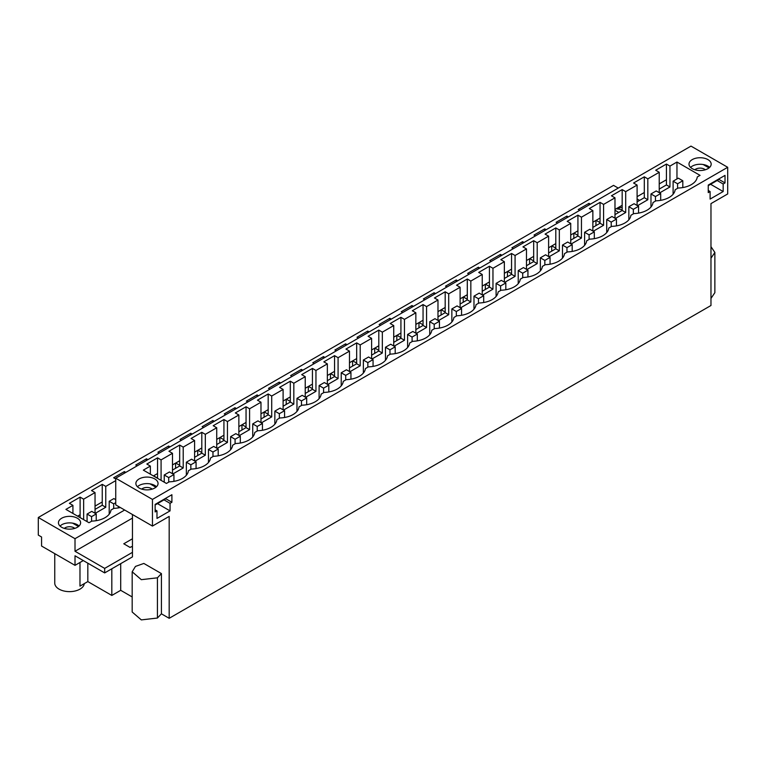 <?xml version="1.0" encoding="UTF-8"?>
<svg xmlns="http://www.w3.org/2000/svg" width="766" height="766" viewBox="0 0 766 766"><rect width="100%" height="100%" fill="white"/><g stroke="black" fill="none" stroke-linecap="round" stroke-linejoin="round"><path stroke-width="1.15" d="M618.248 188.091L613.547 185.382L38.3 517.49L38.3 535.099L41.565 536.985L41.565 546.034L75.011 565.346L75.011 555.79L104.674 572.911L104.674 568.391L75.011 551.261L75.011 538.69L124.666 510.022M120.329 507.523A20.328 11.739 180 0 1 113.914 508.337L110.946 510.051A20.328 11.739 180 0 1 91.786 521.11L89 522.728L65.914 509.4L72.923 505.349L69.39 503.319L80.114 497.124L80.114 514.723L77.625 516.16M80.114 497.124L83.647 499.164L95.041 492.576L91.518 490.546L102.242 484.351L102.242 501.95L95.041 506.106M80.114 514.723L80.114 517.596M102.242 501.95L102.242 505.225L95.041 509.38M637.101 198.978L639.591 200.414M38.3 517.49L75.011 538.69M616.333 208.668L622.174 209.798M102.242 484.351L105.765 486.391L105.765 507.255L95.204 513.354M115.733 480.636L105.765 486.391M115.733 478.98L113.646 477.764L124.37 471.578L125.806 472.402M137.2 465.824L135.764 464.991L146.488 458.805L147.924 459.629M159.328 453.051L157.892 452.218L168.616 446.032L170.052 446.856M181.456 440.278L180.02 439.445L190.744 433.259L192.18 434.083M203.574 427.505L202.138 426.672L212.862 420.486L214.298 421.31M225.702 414.732L224.266 413.899L234.99 407.704L236.426 408.537M247.83 401.959L246.393 401.125L257.117 394.93L258.554 395.763M269.948 389.185L268.512 388.352L279.236 382.157L280.682 382.99M292.076 376.412L290.64 375.579L301.364 369.384L302.8 370.217M314.204 363.63L312.767 362.806L323.491 356.611L324.928 357.444M336.331 350.857L334.886 350.033L345.619 343.838L347.055 344.671M358.45 338.084L357.013 337.26L367.737 331.065L369.174 331.898M380.578 325.311L379.141 324.487L389.865 318.292L391.302 319.125M402.705 312.538L401.269 311.714L411.993 305.519L413.429 306.343M424.824 299.765L423.387 298.941L434.111 292.746L435.548 293.57M446.951 286.991L445.515 286.158L456.239 279.973L457.675 280.796M469.079 274.218L467.643 273.385L478.367 267.2L479.803 268.023M491.197 261.445L489.761 260.612L500.485 254.427L501.922 255.25M513.325 248.672L511.889 247.839L522.613 241.654L524.049 242.477M535.453 235.899L534.017 235.066L544.741 228.871L546.177 229.704M557.571 223.126L556.135 222.293L566.869 216.098L568.305 216.931M579.699 210.353L578.263 209.52L588.987 203.325L590.423 204.158M618.775 212.431L614.983 210.248M77.366 527.276A11.088 6.406 180 0 1 65.282 528.664A11.088 6.406 180 0 1 58.436 522.747A11.088 6.406 180 0 1 61.692 518.228A11.088 6.406 180 0 1 73.766 516.839A11.088 6.406 180 0 1 80.612 522.747A11.088 6.406 180 0 1 77.366 527.276M588.987 203.325L588.987 204.991M169.181 618.306L169.181 516.408L152.453 526.07L152.453 499.413L727.7 167.294L727.7 193.951L710.972 203.612L710.972 305.5L169.181 618.306L161.415 613.815L161.415 573.59L143.845 563.441L135.458 566.419L132.183 571.781L141.308 579.67L157.423 577.813L161.415 573.59M132.183 571.781L132.183 612.015L141.308 619.895L157.423 618.047L161.415 613.815M132.183 596.944L120.702 590.318L120.702 563.661M79.98 562.483L79.98 586.114L87.822 581.586L111.817 595.441L120.702 590.318M710.972 298.443L714.87 292.669L714.87 252.445L710.972 246.671M132.461 518.094L75.011 551.261M83.647 499.164L83.647 519.635M72.923 505.349L72.923 513.44M95.041 492.576L95.041 513.268M132.461 514.532L132.461 552.343L104.674 568.391M132.461 538.766L123.776 543.783L130.086 547.431L131.455 546.646L132.461 547.23M725.019 182.921L725.019 175.385L708.253 185.066L708.253 192.611L710.101 191.538L710.101 199.083L723.171 191.538L723.171 183.993L725.019 182.921L718.489 179.158M171.9 502.266L171.9 494.721L155.134 504.401L155.134 511.947L156.982 510.884L156.982 518.419L170.052 510.884L170.052 503.339L171.9 502.266L165.37 498.494M710.972 258.209L714.87 252.445M727.7 167.294L690.989 146.105L115.733 478.214L115.733 504.871L152.453 526.07M152.453 499.413L115.733 478.214M692.244 159.606A11.088 6.406 0 0 0 688.998 164.125A11.088 6.406 0 0 0 695.844 170.042A11.088 6.406 0 0 0 707.928 168.654A11.088 6.406 0 0 0 711.174 164.125A11.088 6.406 0 0 0 704.327 158.217A11.088 6.406 0 0 0 692.244 159.606M666.43 164.048L655.706 170.244L659.229 172.283L647.825 178.861L644.302 176.822L633.578 183.017L637.101 185.056L625.707 191.634L622.174 189.595L611.45 195.79L614.983 197.829L603.579 204.407L600.056 202.368L589.322 208.563L592.855 210.602L581.451 217.18L577.928 215.15L567.204 221.336L570.727 223.375L559.333 229.953L555.8 227.923L545.076 234.109L548.609 236.148L537.205 242.726L533.672 240.696L522.948 246.882L526.481 248.921L515.078 255.499L511.554 253.469L500.83 259.655L504.354 261.694L492.959 268.282L489.426 266.242L478.702 272.428L482.226 274.467L470.831 281.055L467.298 279.015L456.574 285.211L460.107 287.24L448.704 293.828L445.18 291.789L434.456 297.984L437.98 300.013L426.576 306.601L423.052 304.562L417.69 307.654L412.328 310.757L415.852 312.787L404.458 319.374L400.924 317.335L390.2 323.53L393.734 325.56L382.33 332.147L378.806 330.108L368.082 336.303L371.606 338.342L360.202 344.92L356.678 342.881L345.954 349.076L349.478 351.115L344.394 354.055L338.084 357.693L334.55 355.654L323.827 361.849L327.36 363.888L315.956 370.466L312.432 368.427L301.699 374.622L305.232 376.661L293.828 383.239L290.304 381.2L279.58 387.395L283.104 389.434L271.71 396.012L268.177 393.973L257.453 400.168L260.976 402.207L249.582 408.785L246.049 406.756L235.325 412.941L238.858 414.981L227.454 421.559L223.931 419.529L213.207 425.714L216.73 427.754L205.326 434.332L201.803 432.302L191.079 438.487L194.602 440.527L183.208 447.105L179.675 445.075L168.951 451.26L172.484 453.3L161.08 459.887L157.557 457.848L146.833 464.033L150.356 466.073L143.347 470.123L166.433 483.451L169.219 481.833A20.328 11.739 0 0 0 182.461 478.415A20.328 11.739 0 0 0 188.379 470.774L191.347 469.06A20.328 11.739 0 0 0 204.589 465.642A20.328 11.739 0 0 0 210.506 458.001L213.475 456.287A20.328 11.739 0 0 0 226.707 452.869A20.328 11.739 0 0 0 232.634 445.228L235.593 443.514A20.328 11.739 0 0 0 248.835 440.096A20.328 11.739 0 0 0 254.752 432.455L257.721 430.741A20.328 11.739 0 0 0 270.963 427.323A20.328 11.739 0 0 0 276.88 419.682L279.849 417.968A20.328 11.739 0 0 0 293.081 414.55A20.328 11.739 0 0 0 299.008 406.909L301.967 405.195A20.328 11.739 0 0 0 315.209 401.777A20.328 11.739 0 0 0 321.136 394.136L324.095 392.422A20.328 11.739 0 0 0 337.337 389.004A20.328 11.739 0 0 0 343.254 381.363L346.222 379.649A20.328 11.739 0 0 0 359.455 376.23A20.328 11.739 0 0 0 365.382 368.59L368.35 366.876A20.328 11.739 0 0 0 381.583 363.457A20.328 11.739 0 0 0 387.51 355.807L390.469 354.103A20.328 11.739 0 0 0 403.711 350.684A20.328 11.739 0 0 0 409.628 343.034L412.596 341.33A20.328 11.739 0 0 0 425.839 337.911A20.328 11.739 0 0 0 431.756 330.261L434.724 328.557A20.328 11.739 0 0 0 447.957 325.129A20.328 11.739 0 0 0 453.884 317.488L456.842 315.774A20.328 11.739 0 0 0 470.085 312.356A20.328 11.739 0 0 0 476.002 304.715L478.97 303.001A20.328 11.739 0 0 0 492.212 299.583A20.328 11.739 0 0 0 498.13 291.942L501.098 290.228A20.328 11.739 0 0 0 514.331 286.81A20.328 11.739 0 0 0 520.258 279.169L523.216 277.455A20.328 11.739 0 0 0 536.459 274.036A20.328 11.739 0 0 0 542.376 266.396L545.344 264.682A20.328 11.739 0 0 0 558.586 261.263A20.328 11.739 0 0 0 564.504 253.623L567.472 251.909A20.328 11.739 0 0 0 580.705 248.49A20.328 11.739 0 0 0 586.632 240.85L589.6 239.136A20.328 11.739 0 0 0 602.832 235.717A20.328 11.739 0 0 0 608.759 228.076L611.718 226.363A20.328 11.739 0 0 0 624.96 222.944A20.328 11.739 0 0 0 630.878 215.303L633.846 213.59A20.328 11.739 0 0 0 647.088 210.171A20.328 11.739 0 0 0 653.005 202.53L655.974 200.816A20.328 11.739 0 0 0 669.206 197.398A20.328 11.739 0 0 0 675.133 189.757L678.092 188.043A20.328 11.739 0 0 0 697.252 176.975L700.047 175.366L676.962 162.038L669.953 166.088L666.43 164.048L666.43 184.922L659.229 189.078M154.809 487.999A11.088 6.406 0 0 0 158.055 483.47A11.088 6.406 0 0 0 151.208 477.563A11.088 6.406 0 0 0 139.125 478.942A11.088 6.406 0 0 0 135.879 483.47A11.088 6.406 0 0 0 142.725 489.388A11.088 6.406 0 0 0 154.809 487.999M710.101 191.538L708.253 190.466M709.622 167.4A11.088 6.406 -0 0 0 692.244 166.145A11.088 6.406 -0 0 0 690.559 167.4M723.171 183.993L717.139 180.508M710.609 184.28L723.171 191.538M153.411 475.925L157.557 473.541L157.557 478.319M172.484 470.094L179.675 465.939L183.208 467.978L172.877 473.943M172.484 464.914L179.675 460.759L179.675 465.939M194.602 457.321L201.803 453.166L205.326 455.205L195.004 461.17M194.602 452.141L201.803 447.986L201.803 453.166M216.73 444.548L223.931 440.393L227.454 442.432L217.132 448.397M216.73 439.368L223.931 435.212L223.931 440.393M238.858 431.775L246.049 427.62L249.582 429.659L239.251 435.624M238.858 426.595L246.049 422.439L246.049 427.62M260.976 419.002L268.177 414.846L271.71 416.886L261.378 422.851M260.976 413.822L268.177 409.666L268.177 414.846M283.104 406.229L290.304 402.073L293.828 404.113L283.506 410.078M283.104 401.049L290.304 396.893L290.304 402.073M305.232 393.456L312.432 389.3L315.956 391.34L305.624 397.295M305.232 388.276L312.432 384.12L312.432 389.3M327.36 380.683L334.55 376.527L338.084 378.567L327.752 384.522M327.36 375.503L334.55 371.347L334.55 376.527M349.478 367.91L356.678 363.754L360.202 365.794L349.88 371.749M349.478 362.73L356.678 358.574L356.678 363.754M371.606 355.137L378.806 350.981L382.33 353.021L371.998 358.976M371.606 349.957L378.806 345.801L378.806 350.981M393.734 342.364L400.924 338.208L404.458 340.238L394.126 346.203M393.734 337.184L400.924 333.028L400.924 338.208M415.852 329.591L423.052 325.435L426.576 327.465L416.254 333.43M415.852 324.411L423.052 320.255L423.052 325.435M437.98 316.818L445.18 312.662L448.704 314.692L438.382 320.657M437.98 311.638L445.18 307.482L445.18 312.662M460.107 304.045L467.298 299.889L470.831 301.919L460.5 307.884M460.107 298.864L467.298 294.709L467.298 299.889M482.226 291.262L489.426 287.106L492.959 289.146L482.628 295.111M482.226 286.082L489.426 281.936L489.426 287.106M504.354 278.489L511.554 274.333L515.078 276.373L504.756 282.338M504.354 273.309L511.554 269.153L511.554 274.333M526.481 265.716L533.672 261.56L537.205 263.6L526.874 269.565M526.481 260.536L533.672 256.38L533.672 261.56M548.609 252.943L555.8 248.787L559.333 250.827L549.002 256.792M548.609 247.763L555.8 243.607L555.8 248.787M570.727 240.17L577.928 236.014L581.451 238.054L571.13 244.019M570.727 234.99L577.928 230.834L577.928 236.014M592.855 227.397L600.056 223.241L603.579 225.281L593.248 231.246M592.855 222.217L600.056 218.061L600.056 223.241M614.983 214.624L622.174 210.468L625.707 212.508L615.376 218.473M614.983 209.444L622.174 205.288L622.174 210.468M637.101 201.851L644.302 197.695L644.302 192.515L637.101 196.671M666.43 179.742L659.229 183.897M644.302 176.822L644.302 192.515M647.825 178.861L647.825 199.734L644.302 197.695M150.356 466.073L150.356 474.164M676.962 162.038L676.962 178.957M669.953 166.088L669.953 186.961L659.631 192.917M659.229 172.283L659.229 192.687M647.825 199.734L637.503 205.69M637.101 185.056L637.101 205.46M625.707 191.634L625.707 212.508M614.983 197.829L614.983 218.243M603.579 204.407L603.579 225.281M592.855 210.602L592.855 231.016M581.451 217.18L581.451 238.054M570.727 223.375L570.727 243.789M559.333 229.953L559.333 250.827M548.609 236.148L548.609 256.562M537.205 242.726L537.205 263.6M526.481 248.921L526.481 269.335M515.078 255.499L515.078 276.373M504.354 261.694L504.354 282.108M492.959 268.282L492.959 289.146M482.226 274.467L482.226 294.881M470.831 281.055L470.831 301.919M460.107 287.24L460.107 307.654M448.704 293.828L448.704 314.692M437.98 300.013L437.98 320.427M426.576 306.601L426.576 327.465M415.852 312.787L415.852 333.2M404.458 319.374L404.458 340.238M393.734 325.56L393.734 345.973M382.33 332.147L382.33 353.021M371.606 338.342L371.606 358.747M360.202 344.92L360.202 365.794M349.478 351.115L349.478 371.52M338.084 357.693L338.084 378.567M327.36 363.888L327.36 384.293M315.956 370.466L315.956 391.34M305.232 376.661L305.232 397.066M293.828 383.239L293.828 404.113M283.104 389.434L283.104 409.848M271.71 396.012L271.71 416.886M260.976 402.207L260.976 422.621M249.582 408.785L249.582 429.659M238.858 414.981L238.858 435.394M227.454 421.559L227.454 442.432M216.73 427.754L216.73 448.167M205.326 434.332L205.326 455.205M194.602 440.527L194.602 460.94M183.208 447.105L183.208 467.978M172.484 453.3L172.484 473.714M161.08 459.887L161.08 480.359M669.953 186.961L666.43 184.922M54.75 553.646L54.75 583.098A14.784 8.531 -0 0 0 63.875 590.988A14.784 8.531 -0 0 0 79.98 589.131A14.784 8.531 -0 0 0 84.279 583.635M87.822 581.586L87.822 563.182M83.293 560.568L75.011 565.346M111.817 595.441L111.817 568.793M132.461 552.343L132.461 556.872L104.674 572.911M170.052 503.339L164.02 499.853M157.48 503.626L170.052 510.884M156.982 510.884L155.134 509.811M156.494 486.745A11.088 6.406 -0 0 0 139.125 485.481A11.088 6.406 -0 0 0 137.43 486.745M157.557 457.848L157.557 473.541M79.061 526.022A11.088 6.406 -0 0 0 61.692 524.758L59.997 526.022M622.174 189.595L622.174 205.288M600.056 202.368L600.056 218.061M577.928 215.15L577.928 230.834M555.8 227.923L555.8 243.607M533.672 240.696L533.672 256.38M511.554 253.469L511.554 269.153M489.426 266.242L489.426 281.936M467.298 279.015L467.298 294.709M445.18 291.789L445.18 307.482M423.052 304.562L423.052 320.255M400.924 317.335L400.924 333.028M378.806 330.108L378.806 345.801M356.678 342.881L356.678 358.574M334.55 355.654L334.55 371.347M312.432 368.427L312.432 384.12M290.304 381.2L290.304 396.893M268.177 393.973L268.177 409.666M246.049 406.756L246.049 422.439M223.931 419.529L223.931 435.212M201.803 432.302L201.803 447.986M179.675 445.075L179.675 460.759M566.869 216.098L566.869 217.764M544.741 228.871L544.741 230.537M522.613 241.654L522.613 243.31M500.485 254.427L500.485 256.083M478.367 267.2L478.367 268.856M456.239 279.973L456.239 281.629M434.111 292.746L434.111 294.403M411.993 305.519L411.993 307.176M389.865 318.292L389.865 319.949M367.737 331.065L367.737 332.722M345.619 343.838L345.619 345.495M323.491 356.611L323.491 358.268M301.364 369.384L301.364 371.041M279.236 382.157L279.236 383.823M257.117 394.93L257.117 396.596M234.99 407.704L234.99 409.37M212.862 420.486L212.862 422.143M190.744 433.259L190.744 434.916M168.616 446.032L168.616 447.689M146.488 458.805L146.488 460.462M124.37 471.578L124.37 473.235M102.242 505.225L105.765 507.255M596.101 220.34L600.056 222.619M595.948 225.606L595.948 220.426M573.983 233.113L577.928 235.392M573.83 238.379L573.83 233.199M551.855 245.886L555.8 248.165M551.702 251.152L551.702 245.972M529.727 258.659L533.672 260.938M529.574 263.935L529.574 258.755M507.609 271.432L511.554 273.721M507.456 276.708L507.456 271.528M485.481 284.215L489.426 286.494M485.328 289.481L485.328 284.301M463.353 296.988L467.298 299.267M463.2 302.254L463.2 297.074M441.226 309.761L445.18 312.04M441.082 315.027L441.082 309.847M419.107 322.534L423.052 324.813M418.954 327.8L418.954 322.62M396.98 335.307L400.924 337.586M396.826 340.573L396.826 335.393M374.852 348.08L378.806 350.359M374.708 353.346L374.708 348.166M352.733 360.853L356.678 363.132M352.58 366.119L352.58 360.939M330.606 373.626L334.55 375.905M330.452 378.892L330.452 373.712M308.478 386.399L312.432 388.678M308.325 391.665L308.325 386.485M286.36 399.172L290.304 401.451M286.206 404.438L286.206 399.258M264.232 411.945L268.177 414.224M264.079 417.211L264.079 412.031M242.104 424.718L246.049 426.997M241.951 429.985L241.951 424.804M219.976 437.491L223.931 439.77M219.832 442.758L219.832 437.577M197.858 450.264L201.803 452.543M197.705 455.54L197.705 450.36M175.73 463.037L179.675 465.326M175.577 468.313L175.577 463.133M153.602 475.82L157.557 478.099M113.694 508.471L113.694 503.865L115.733 502.688M109.203 514.187L109.203 501.28L113.694 503.865M115.733 499.662L113.866 498.589L109.203 501.28M118.347 507.906L118.347 506.383M91.566 521.244L91.566 516.638L96.229 513.948L91.738 511.362L87.075 514.053L91.566 516.638M87.075 521.617L87.075 514.053M96.229 520.679L96.229 513.948M677.584 188.331L677.584 183.783L682.812 180.757L678.331 178.172L673.103 181.188L677.584 183.783M682.812 187.565L682.812 180.757M673.103 194.248L673.103 181.188M655.466 201.104L655.466 196.556L660.694 193.53L656.203 190.945L650.976 193.961L655.466 196.556M660.694 200.338L660.694 193.53M650.976 207.021L650.976 193.961M633.338 213.877L633.338 209.329L638.566 206.313L634.076 203.718L628.848 206.734L633.338 209.329M638.566 213.111L638.566 206.313M628.848 219.794L628.848 206.734M611.211 226.659L611.211 222.102L616.438 219.086L611.957 216.491L606.729 219.507L611.211 222.102M616.438 225.884L616.438 219.086M606.729 232.567L606.729 219.507M589.092 239.432L589.092 234.875L594.311 231.859L589.83 229.264L584.602 232.28L589.092 234.875M594.311 238.657L594.311 231.859M584.602 245.34L584.602 232.28M566.964 252.205L566.964 247.648L572.192 244.632L567.702 242.037L562.474 245.053L566.964 247.648M572.192 251.43L572.192 244.632M562.474 258.113L562.474 245.053M544.837 264.979L544.837 260.421L550.065 257.405L545.583 254.81L540.356 257.826L544.837 260.421M550.065 264.203L550.065 257.405M540.356 270.886L540.356 257.826M522.709 277.752L522.709 273.194L527.937 270.178L523.456 267.583L518.228 270.599L522.709 273.194M527.937 276.976L527.937 270.178M518.228 283.659L518.228 270.599M500.591 290.525L500.591 285.967L505.819 282.951L501.328 280.356L496.1 283.382L500.591 285.967M505.819 289.749L505.819 282.951M496.1 296.432L496.1 283.382M478.463 303.298L478.463 298.74L483.691 295.724L479.2 293.129L473.982 296.155L478.463 298.74M483.691 302.522L483.691 295.724M473.982 309.205L473.982 296.155M456.335 316.071L456.335 311.513L461.563 308.497L457.082 305.912L451.854 308.928L456.335 311.513M461.563 315.295L461.563 308.497M451.854 321.979L451.854 308.928M434.217 328.844L434.217 324.286L439.445 321.27L434.954 318.685L429.726 321.701L434.217 324.286M439.445 328.078L439.445 321.27M429.726 334.761L429.726 321.701M412.089 341.617L412.089 337.059L417.317 334.043L412.826 331.458L407.608 334.474L412.089 337.059M417.317 340.851L417.317 334.043M407.608 347.534L407.608 334.474M389.961 354.39L389.961 349.832L395.189 346.816L390.708 344.231L385.48 347.247L389.961 349.832M395.189 353.624L395.189 346.816M385.48 360.307L385.48 347.247M367.843 367.163L367.843 362.605L373.061 359.589L368.58 357.004L363.352 360.02L367.843 362.605M373.061 366.397L373.061 359.589M363.352 373.08L363.352 360.02M345.715 379.936L345.715 375.388L350.943 372.362L346.452 369.777L341.224 372.793L345.715 375.388M350.943 379.17L350.943 372.362M341.224 385.853L341.224 372.793M323.587 392.709L323.587 388.161L328.815 385.135L324.334 382.55L319.106 385.566L323.587 388.161M328.815 391.943L328.815 385.135M319.106 398.626L319.106 385.566M301.469 405.492L301.469 400.934L306.687 397.918L302.206 395.323L296.978 398.339L301.469 400.934M306.687 404.716L306.687 397.918M296.978 411.399L296.978 398.339M279.341 418.265L279.341 413.707L284.569 410.691L280.078 408.096L274.85 411.112L279.341 413.707M284.569 417.489L284.569 410.691M274.85 424.173L274.85 411.112M257.213 431.038L257.213 426.48L262.441 423.464L257.95 420.869L252.732 423.885L257.213 426.48M262.441 430.262L262.441 423.464M252.732 436.946L252.732 423.885M235.085 443.811L235.085 439.253L240.313 436.237L235.832 433.642L230.604 436.658L235.085 439.253M240.313 443.035L240.313 436.237M230.604 449.719L230.604 436.658M212.967 456.584L212.967 452.026L218.195 449.01L213.704 446.415L208.476 449.431L212.967 452.026M218.195 455.808L218.195 449.01M208.476 462.492L208.476 449.431M190.839 469.357L190.839 464.799L196.067 461.783L191.577 459.188L186.358 462.214L190.839 464.799M196.067 468.581L196.067 461.783M186.358 475.265L186.358 462.214M168.712 482.13L168.712 477.572L173.939 474.556L169.458 471.961L164.23 474.987L168.712 477.572M173.939 481.354L173.939 474.556M164.23 482.178L164.23 474.987M694.858 169.774A6.157 3.552 180 0 1 705.295 169.784M718.336 179.244L718.336 179.819L708.253 185.64M709.029 167.907L703.15 164.518M141.739 489.12A6.157 3.552 180 0 1 152.175 489.12M165.217 498.58L165.217 499.164L155.134 504.986M155.91 487.253L150.031 483.853M617.453 209.061A6.157 3.552 180 0 1 622.174 207.414M64.325 528.406A6.157 3.552 180 0 1 74.742 528.396M72.588 523.14L78.477 526.529M157.423 618.047L157.423 577.813"/></g></svg>

